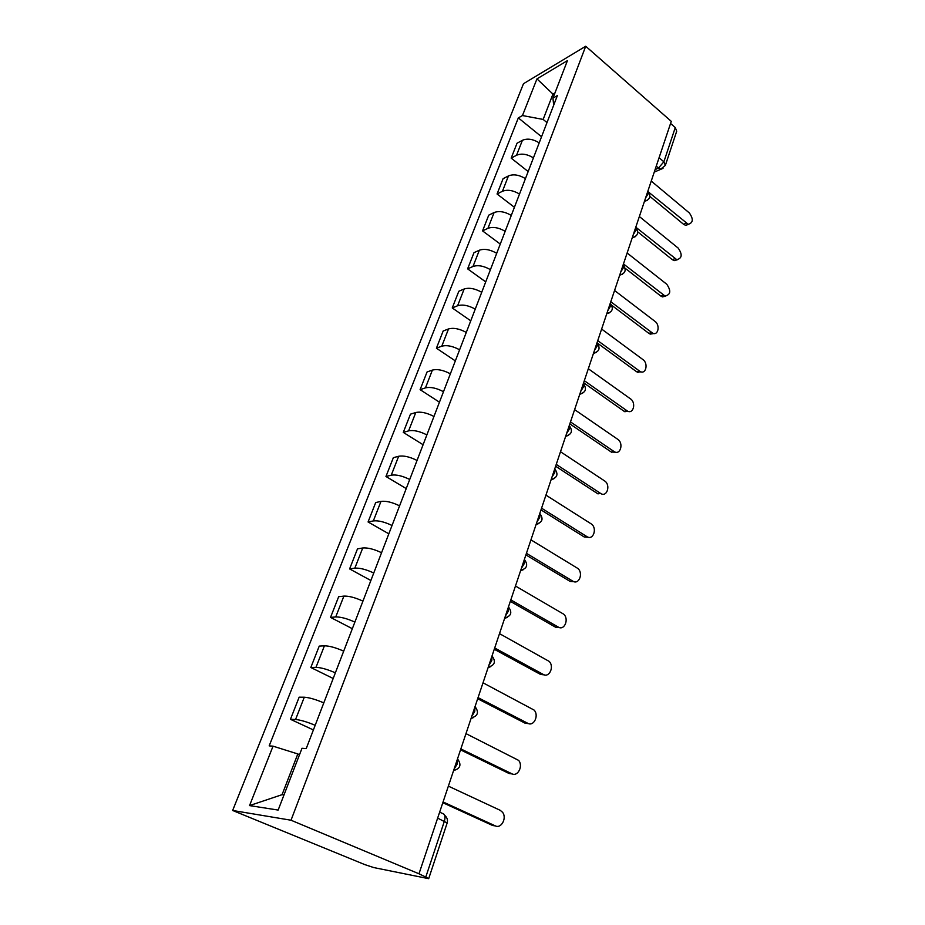 <?xml version="1.0" encoding="UTF-8"?>
<svg xmlns="http://www.w3.org/2000/svg" width="925" height="925" viewBox="0 0 925 925"><rect width="100%" height="100%" fill="white"/><g stroke="black" fill="none" stroke-linecap="round" stroke-linejoin="round"><path stroke-width="1.39" d="M437.641 818.128L447.168 822.949L428.68 878.669L373.758 867.569L364.785 864.597L232.649 810.473L291.017 820.221L585.722 46.25L671.272 121.348L418.979 873.79L291.017 820.221M585.722 46.25L523.481 83.713L232.649 810.473M428.68 878.669L425.778 877.073L444.393 821.157C445.572 816.821 445.006 814.289 442.705 813.538L439.641 812.162M418.979 873.79L425.778 877.073M670.567 123.453L675.273 127.569L676.707 131.223L665.364 165.402L663.872 161.806L675.273 127.569M539.206 142.843C532.95 139.039 527.354 138.195 522.405 140.299L517.029 143.236L511.178 158.117L516.555 155.25C521.503 153.192 527.134 154.059 533.436 157.851M528.163 171.553L511.178 158.117M525.446 178.617C519.087 174.825 513.421 173.923 508.461 175.912L503.084 178.698L497.06 193.996L502.437 191.278C507.409 189.347 513.097 190.273 519.503 194.053M514.416 207.304L497.06 193.996M511.294 215.421C504.807 211.64 499.084 210.68 494.112 212.53L488.747 215.155L482.549 230.892L487.926 228.336C492.898 226.544 498.656 227.538 505.177 231.308M500.275 244.073L482.549 230.892M496.725 253.288C490.123 249.53 484.342 248.501 479.358 250.213L473.993 252.664L467.622 268.851L472.987 266.481C477.971 264.827 483.787 265.891 490.435 269.649M485.717 281.894L467.622 268.851M481.728 292.277C474.999 288.531 469.148 287.432 464.165 288.993L458.812 291.259L452.244 307.944L457.609 305.747C462.592 304.256 468.466 305.377 475.253 309.123M470.756 320.825L452.244 307.944M466.292 332.433C459.424 328.699 453.504 327.542 448.521 328.942L443.167 331.011L436.415 348.193L441.768 346.204C446.752 344.875 452.695 346.066 459.609 349.789M455.331 360.9L436.415 348.193M450.371 373.804C443.376 370.104 437.386 368.867 432.403 370.092L427.061 371.966L420.1 389.656L425.442 387.887C430.426 386.731 436.438 388.003 443.491 391.691M439.456 402.19L420.1 389.656M433.964 416.47C426.83 412.781 420.771 411.463 415.788 412.515L410.469 414.157L403.288 432.403L408.607 430.865C413.591 429.894 419.684 431.235 426.876 434.912M423.095 444.728L403.288 432.403M417.048 460.453C409.763 456.8 403.635 455.401 398.663 456.268L393.356 457.667L385.956 476.491L391.252 475.184C396.224 474.409 402.387 475.843 409.729 479.485M406.225 488.585L385.956 476.491M399.588 505.848C392.154 502.229 385.956 500.749 380.984 501.396L375.7 502.553L368.069 521.966L373.33 520.925C378.302 520.37 384.534 521.885 392.027 525.493M388.824 533.817L368.069 521.966M381.562 552.722C373.978 549.126 367.699 547.554 362.739 547.982L357.489 548.872L349.604 568.921L354.842 568.147C359.802 567.823 366.103 569.43 373.758 573.003M370.879 580.507L349.604 568.921M362.947 601.123C355.188 597.585 348.841 595.908 343.892 596.105L338.677 596.694L330.526 617.403L335.729 616.94C340.678 616.848 347.06 618.559 354.876 622.086M352.333 628.699L330.526 617.403M343.707 651.154C335.787 647.65 329.358 645.87 324.421 645.823L319.241 646.101L310.823 667.503L315.98 667.353C320.906 667.526 327.369 669.342 335.37 672.822M333.185 678.487L310.823 667.503M323.808 702.884C315.703 699.427 309.204 697.543 304.29 697.219L299.157 697.184L290.45 719.303L295.561 719.5C300.463 719.939 307.007 721.87 315.182 725.304M313.402 729.941L290.45 719.303M554.144 95.067L552.953 94.073L543.148 119.429L546.999 122.586M543.148 119.429L522.463 115.544L536.962 78.868L567.43 60.634L552.953 98.131L553.67 105.242M299.515 754.719L297.815 753.956L282.067 794.679L249.542 805.594L278.147 810.069L302.001 748.279L306.221 748.591L557.37 95.61L552.953 98.131M249.542 805.594L273.048 746.163L297.815 753.956M522.463 115.544L518.335 117.891L269.175 745.885L273.048 746.163M282.067 794.679L283.987 794.933M554.977 92.916L552.953 94.073L536.962 78.868M541.541 136.761L518.335 117.891M688.593 224.359L685.668 225.342L683.529 224.266L649.87 196.389M648.529 192.053L688.246 224.312C693.195 222.833 693.565 219.052 689.356 212.958L651.246 181.069M677.343 259.763L674.198 260.63L672.29 259.647L637.764 231.886M635.787 227.18L676.788 259.671C682.083 258.329 682.569 254.491 678.222 248.131L639.36 216.531M665.757 296.15L662.393 296.89L660.751 296.012L625.138 268.227M623.462 263.937L664.994 295.988C670.66 294.809 671.261 290.901 666.786 284.264L627.138 252.999M653.848 333.543L650.24 334.122L648.888 333.382L611.749 305.319M610.789 301.747L652.853 333.312C658.322 335.636 660.242 325.022 655.027 321.403L614.558 290.485M641.58 371.989L636.689 371.804L597.215 342.967M597.747 340.643L640.354 371.665C646.078 374.463 648.437 363.282 642.933 359.594L601.632 329.057M628.942 411.544L624.144 411.324L583.617 382.753M584.322 380.684L627.485 411.093C633.44 414.412 636.319 402.641 630.503 398.872L588.323 368.751M615.923 452.244L611.24 452.001L569.835 423.881M570.494 421.916L614.223 451.654C620.409 455.551 623.866 443.133 617.715 439.283L574.61 409.636M556.249 464.396L600.579 493.395L597.943 493.869L555.636 466.246M600.579 493.395C606.95 497.893 611.055 484.816 604.545 480.884L560.492 451.735M588.647 537.309L584.265 536.997L540.998 509.895M541.564 508.183L586.901 536.616C593.237 540.952 597.608 528.059 591.237 523.908L545.947 495.129M574.344 581.767L570.158 581.432L525.897 554.908M526.429 553.323L572.806 581.154C579.05 585.294 583.71 572.772 577.628 568.32L530.95 539.865M559.579 627.601L555.613 627.231L510.334 601.343M510.82 599.897L558.272 627.081C564.435 631 569.372 618.848 563.591 614.119L515.468 586.011M544.339 674.868L540.628 674.475L494.262 649.257M494.69 647.974L543.276 674.441C549.369 678.164 554.561 666.347 549.092 661.34L499.5 633.637M528.58 723.628L525.157 723.223L477.67 698.745M478.052 697.623L527.805 723.304C533.829 726.83 539.263 715.314 534.107 710.076L483.012 682.812M512.277 773.959L509.178 773.543L460.534 749.863M460.847 748.926L511.837 773.763C517.803 777.093 523.446 765.819 518.613 760.373L465.98 733.618M495.43 825.921L492.678 825.516L442.809 802.703M443.063 801.952L495.337 825.875C501.269 829.008 507.108 817.954 502.576 812.312L500.263 810.335L448.371 786.134M454.048 769.184L457.1 764.189L457.47 758.997M471.738 716.436L474.733 711.533L475.045 706.584M488.851 665.41L491.788 660.6L492.042 655.883M505.408 616.038L508.299 611.309L508.496 606.812M521.434 568.239L524.278 563.591L524.429 559.301M536.962 521.931L539.749 517.376L539.865 513.283M552.005 477.057L554.757 472.571L554.815 468.663M566.597 433.547L569.303 429.142L569.326 425.408M580.75 391.333L583.409 386.997L583.398 383.436M594.486 350.367L597.111 346.1L597.053 342.701M607.817 310.592L610.407 306.395L610.315 303.146M620.779 271.95L623.323 267.822L623.207 264.712M633.371 234.407L635.868 230.337L635.729 227.365M645.604 197.904L648.078 193.892L647.905 191.059M655.085 169.633L658.403 168.107L663.872 161.806L659.074 157.713M656.218 166.257L660.647 169.183L665.364 165.402M315.98 667.353L324.421 645.823M335.729 616.94L343.892 596.105M354.842 568.147L362.739 547.982M373.33 520.925L380.984 501.396M391.252 475.184L398.663 456.268M408.607 430.865L415.788 412.515M425.442 387.887L432.403 370.092M441.768 346.204L448.521 328.942M457.609 305.747L464.165 288.993M472.987 266.481L479.358 250.213M487.926 228.336L494.112 212.53M502.437 191.278L508.461 175.912M516.555 155.25L522.405 140.299M295.561 719.5L304.29 697.219M644.494 201.234L647.246 200.424M632.272 237.667L635.059 236.812M619.704 275.153L622.513 274.239M606.777 313.714L609.61 312.754M593.468 353.408L596.313 352.413M579.755 394.293L582.623 393.264M565.637 436.403L568.505 435.34M551.08 479.821L553.936 478.734M536.072 524.591L538.905 523.481M520.578 570.771L523.388 569.661M504.599 618.443L507.351 617.345M488.088 667.677L490.759 666.601M471.033 718.552L473.6 717.511M663.005 168.362L654.264 172.096M686.096 223.237L683.529 224.266M674.88 258.688L672.29 259.647M663.352 295.11L660.751 296.012M651.501 332.561L648.888 333.382M639.314 371.064L636.689 371.804M626.768 410.665L624.144 411.324M613.865 451.423L611.24 452.001M586.901 536.616L584.265 536.997M572.806 581.154L570.158 581.432M558.272 627.081L555.613 627.231M543.276 674.441L540.628 674.475M527.805 723.304L525.157 723.223M511.837 773.763L509.178 773.543M495.337 825.875L492.678 825.516M644.459 201.315L644.598 201.257C649.87 199.638 651.107 196.493 648.309 191.81M632.284 237.633C637.718 236.083 638.99 232.915 636.111 228.128M619.738 275.037C625.254 273.488 626.537 270.297 623.577 265.463M606.835 313.529C612.431 311.979 613.714 308.765 610.662 303.886M593.549 353.153C599.238 351.604 600.51 348.355 597.377 343.429M579.859 393.969C585.641 392.408 586.924 389.124 583.698 384.141M565.765 436.033C571.65 434.449 572.922 431.119 569.592 426.067M551.219 479.381C557.22 477.774 558.492 474.409 555.058 469.276M536.234 524.105C542.339 522.463 543.623 519.029 540.061 513.826M520.763 570.251C526.996 568.551 528.279 565.059 524.591 559.764M504.784 617.888C511.167 616.143 512.438 612.57 508.623 607.158M488.284 667.098C494.817 665.283 496.089 661.606 492.123 656.091M471.23 717.962C477.924 716.054 479.196 712.285 475.068 706.631M453.597 770.56C460.396 768.606 461.714 764.732 457.54 758.951M447.168 822.949C447.931 820.232 447.249 817.827 445.133 815.734M688.246 224.312L685.668 225.342M676.788 259.671L674.198 260.63M664.994 295.988L662.393 296.89M652.853 333.312L650.24 334.122M640.354 371.665L637.741 372.405M627.485 411.093L624.861 411.752M614.223 451.654L611.598 452.221"/></g></svg>

